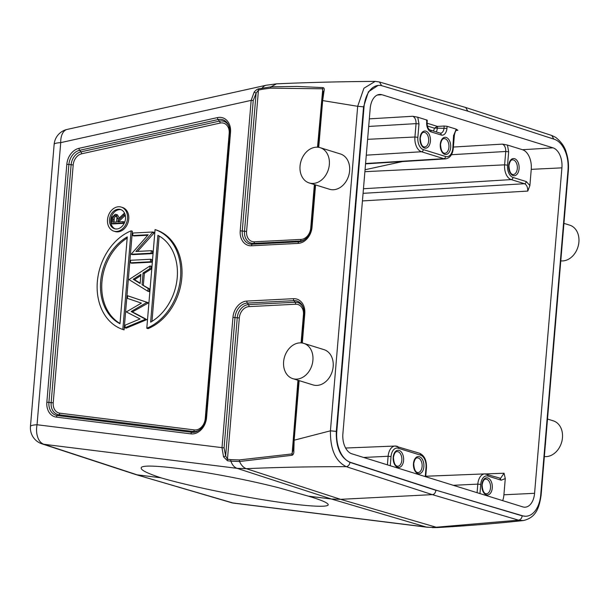 <?xml version="1.0" encoding="UTF-8"?>
<svg xmlns="http://www.w3.org/2000/svg" width="609" height="609" viewBox="0 0 609 609"><rect width="100%" height="100%" fill="white"/><g stroke="black" fill="none" stroke-linecap="round" stroke-linejoin="round"><path stroke-width="0.91" d="M547.506 419.045L553.299 420.842A18.468 14.312 107.2 0 1 562.115 440.246A18.468 14.312 107.2 0 1 546.303 456.605A18.468 14.312 107.2 0 1 544.355 456.544M563.934 223.366L569.735 225.163A18.468 14.312 107.2 0 1 578.55 244.567A18.468 14.312 107.2 0 1 562.731 260.926A18.468 14.312 107.2 0 1 560.79 260.865M116.091 215.913L115.124 215.609C116.623 215.982 117.172 217.223 116.783 219.339L116.547 221.981L112.665 222.178L112.893 219.476C112.848 217.428 113.594 216.142 115.124 215.609L115.634 215.67M113.974 222.11L114.157 219.872C114.111 217.824 114.857 216.53 116.395 216.005M123.01 222.94L123.125 221.646L117.743 221.92L117.834 220.869L123.657 215.297L123.787 213.698L117.963 219.27L116.144 214.421L115.238 214.315L112.041 217.375L111.363 223.533L123.01 222.94L124.213 223.313M124.297 223.138L124.388 222.034L123.125 221.646M119.052 221.851L119.098 221.265L117.834 220.869M119.098 221.265L124.921 215.685L123.657 215.297M124.936 214.048L123.787 213.698M124.921 215.685L125.035 214.345M116.144 214.421L117.408 214.81L119.273 218.014M124.198 223.336L112.627 223.929L111.363 223.533M121.115 209.717A10.071 7.81 -72.8 0 0 119.608 209.61A10.071 7.81 -72.8 0 0 111.066 218.121A10.071 7.81 -72.8 0 0 115.162 228.893M116.677 228.992A10.071 7.81 107.2 0 1 114.522 228.725A10.071 7.81 107.2 0 1 109.711 218.144A10.071 7.81 107.2 0 1 118.336 209.222A10.071 7.81 107.2 0 1 120.498 209.488A10.071 7.81 107.2 0 1 125.302 220.07A10.071 7.81 107.2 0 1 116.677 228.992M118.549 206.748A12.591 9.759 -72.8 0 0 107.763 217.908A12.591 9.759 -72.8 0 0 113.776 231.131A12.591 9.759 -72.8 0 0 116.471 231.466A12.591 9.759 -72.8 0 0 127.258 220.306A12.591 9.759 -72.8 0 0 121.244 207.083A12.591 9.759 -72.8 0 0 118.549 206.748M121.244 207.083L122.508 207.471A12.591 9.759 107.2 0 1 128.522 220.702A12.591 9.759 107.2 0 1 117.735 231.862A12.591 9.759 107.2 0 1 115.04 231.527L113.776 231.131M127.182 238.104A48.271 37.408 -72.8 0 0 101.939 281.891A48.271 37.408 -72.8 0 0 120.011 323.455M119.988 323.737A48.271 37.408 107.2 0 1 100.668 281.495A48.271 37.408 107.2 0 1 127.281 236.901L119.988 323.737M131.102 230.834L122.828 329.461A52.465 40.658 -72.8 0 1 97.341 281.67A52.465 40.658 -72.8 0 1 131.102 230.834L132.374 231.23L124.091 329.857L122.828 329.461M157.906 235.333A48.271 37.408 107.2 0 1 177.227 277.575A48.271 37.408 107.2 0 1 150.613 322.169L157.906 235.333M151.984 321.362L159.147 236.003M146.792 328.236L155.074 229.608A52.465 40.658 -72.8 0 1 180.553 277.399A52.465 40.658 -72.8 0 1 146.792 328.236L148.056 328.624A52.465 40.658 107.2 0 0 181.825 277.795A52.465 40.658 107.2 0 0 156.338 230.004L155.074 229.608M145.559 319.207L131.163 311.526L146.975 302.323L127.639 295.768L127.426 298.38L141.387 303.115L126.284 311.922L140.062 318.956L125.172 325.137L124.952 327.779L145.559 319.207L146.83 319.603L126.223 328.167L124.952 327.779M146.952 302.643L148.215 303.038L132.427 311.915L131.163 311.526M132.427 311.915L145.589 318.888M148.215 303.038L146.975 302.323M148.246 302.711L127.639 295.768M140.808 275.626L134.482 279.66L133.219 279.265L140.915 274.362L140.146 283.528L133.219 279.265M134.482 279.66L140.177 283.162M129.001 279.607L147.903 291.262L148.139 288.46L142.08 284.723L143.069 272.992L149.799 268.698L150.035 265.912L129.001 279.607M147.903 291.262L149.175 291.65L149.411 288.849L148.139 288.46M149.411 288.849L142.08 284.723M143.351 285.119L144.333 273.388L143.069 272.992M144.333 273.388L151.07 269.094L149.799 268.698M151.07 269.094L151.306 266.3L150.035 265.912M150.385 261.786L150.598 259.251L130.623 260.279L130.41 262.814L150.385 261.786L151.649 262.182L151.862 259.647L150.598 259.251M151.649 262.182L131.673 263.21L130.41 262.814M151.314 250.695L135.883 251.487L152.882 231.999L132.914 233.026L132.701 235.561L148.162 234.769L131.125 254.257L151.101 253.23L151.314 250.695L152.577 251.091L152.364 253.626L151.101 253.23M137.581 251.403L154.1 232.973L152.836 232.585M154.1 232.973L154.153 232.394L152.882 231.999M147.736 235.249L133.965 235.957L132.701 235.561M152.364 253.626L132.397 254.653L131.125 254.257M313.171 183.446A18.468 14.312 -72.8 0 0 328.989 167.079A18.468 14.312 -72.8 0 0 320.174 147.683A18.468 14.312 -72.8 0 0 316.216 147.195A18.468 14.312 -72.8 0 0 300.397 163.555A18.468 14.312 -72.8 0 0 309.22 182.959A18.468 14.312 -72.8 0 0 313.171 183.446M320.174 147.683L340.439 153.97A18.468 14.312 107.2 0 1 349.262 173.375A18.468 14.312 107.2 0 1 333.443 189.734A18.468 14.312 107.2 0 1 329.484 189.247L309.22 182.959M296.743 379.125A18.468 14.312 -72.8 0 0 312.562 362.758A18.468 14.312 -72.8 0 0 303.739 343.362A18.468 14.312 -72.8 0 0 299.788 342.875A18.468 14.312 -72.8 0 0 283.969 359.234A18.468 14.312 -72.8 0 0 292.784 378.638A18.468 14.312 -72.8 0 0 296.743 379.125M303.739 343.362L324.011 349.65A18.468 14.312 107.2 0 1 332.826 369.054A18.468 14.312 107.2 0 1 317.007 385.413A18.468 14.312 107.2 0 1 313.056 384.926L292.784 378.638M426.483 120.529L426.863 120.034L426.688 122.089L427.115 122.356L427.29 120.3M507.457 145.056L502.463 144.12C504.701 145.262 505.79 147.721 505.744 151.481L508.66 151.786L507.457 145.056L522.499 149.723A16.793 10.208 87.1 0 1 531.246 169.348L529.883 185.562L527.767 191.074L362.439 200.924M502.699 500.644A16.793 10.208 87.1 0 0 503.917 494.797L505.28 478.575L504.077 473.231L500.575 478.324L484.833 473.886A12.614 7.666 87.1 0 0 477.814 484.117L480.729 484.421A10.513 6.387 87.1 0 1 487.946 476.078L501.23 480.204L499.753 478.232M534.58 493.298A17.128 10.406 -92.9 0 1 525.049 507.19A17.128 10.406 -92.9 0 1 522.827 506.894L351.812 453.796A17.128 10.406 -92.9 0 1 342.882 433.783L370.211 108.333A17.128 10.406 -92.9 0 1 379.605 94.448A17.128 10.406 -92.9 0 1 381.965 94.738L552.98 147.835A17.128 10.406 -92.9 0 1 561.909 167.848L534.58 493.298L503.917 494.797M381.599 85.671L379.445 81.987L465.695 107.496L467.819 111.173M468.306 111.318L382.087 85.8A26.537 16.131 87.1 0 0 378.699 85.389A26.537 16.131 87.1 0 0 364.045 106.895L336.792 431.416A26.537 16.131 87.1 0 0 350.472 462.36L436.486 490.314L522.705 515.831A26.537 16.131 87.1 0 0 526.092 516.242A26.537 16.131 87.1 0 0 540.746 494.736L567.999 170.215A26.537 16.131 87.1 0 0 554.319 139.271L468.306 111.318M308.321 496.137L279.059 487.862C221.105 472.919 139.91 461.272 141.197 468.085C141.037 470.194 147.591 473.421 160.86 477.783C184.725 484.84 227.644 494.036 264.397 499.966C301.173 505.912 327.619 507.921 328.19 504.808C328.289 503.004 321.674 500.118 308.321 496.137L331.365 499.007L340.56 499.334L437.369 527.569C467.796 525.811 496.388 523.474 523.161 520.581L518.548 520.155L435.214 527.318A83.951 65.148 106.5 0 1 430.586 527.356L427.076 527.211A16.793 10.513 -82.9 0 1 426.018 526.991L232.798 502.935A16.793 12.941 106.4 0 1 231.199 502.608A16.793 16.793 0 0 0 233.864 503.156L233.864 503.156A16.793 10.513 -82.9 0 1 232.798 502.935L135.548 474.495L41.952 443.847A16.793 13.078 -71.9 0 0 43.871 444.281A16.793 10.513 -82.9 0 1 37.05 424.747L224.066 447.897L225.65 455.905L227.462 459.224L239.322 317.921L237.251 317.791L225.65 455.905L223.556 456.895L221.996 447.775L232.95 317.327L237.251 317.791A12.873 9.98 -72.8 0 1 248.518 304.637L247.353 303.054L293.957 300.663L295.121 302.247L248.518 304.637A2.101 1.279 87.1 0 1 249.005 306.616L295.601 304.226A11.053 8.564 -72.8 0 1 303.457 314.632L301.09 342.875M525.537 516.257L522.202 515.853L436.486 490.314M299.148 380.61L294.147 440.2L293.332 440.474L292.876 449.998L293.827 450.66L294.147 440.2L330.428 430.822C330.238 449.412 335.521 461.356 346.277 466.661C310.826 466.646 277.498 467.309 246.287 468.664L340.56 499.334L432.306 494.63C434.05 494.615 435.275 493.183 435.983 490.344L349.969 462.383C340.484 457.717 335.924 447.402 336.29 431.438L363.543 106.918L368.399 91.807L378.098 85.435M322.968 91.86L322.427 88.792L270.525 88.16L271.013 86.828L297.078 86.417L322.892 87.612C324.171 87.765 324.544 88.914 324.026 91.076L322.663 100.576L357.681 106.301L363.931 88.244L375.19 81.385C340.827 81.621 307.903 82.443 276.417 83.844L266.179 85.237L67.234 129.397A16.793 16.793 0 0 0 54.14 144.379A16.793 2.908 4.8 0 1 60.733 142.635A16.793 9.698 -102.5 0 1 67.234 129.397M426.863 120.034L417.766 117.21L412.773 116.273C415.011 117.415 416.099 119.874 416.054 123.635L418.969 123.939M456.445 130.379L457.892 130.28L456.21 129.146L447.113 126.322L444.189 126.025L437.452 126.428L434.369 128.179A4.103 2.497 87.1 0 1 433.182 130.95M223.549 456.895L227.538 460.769A2.101 1.317 -82.9 0 1 227.462 459.224L230.826 459.643A2.101 1.317 97.1 0 0 230.902 461.188L227.538 460.769M230.826 459.643L239.307 459.94L291.764 453.956L292.807 451.079M292.83 450.866L292.868 450.158M292.883 449.998L293.332 440.474M297.953 380.237L292.016 455.296L239.55 461.493L239.307 459.94M293.827 450.66C294.04 453.088 293.439 454.634 292.023 455.296M311.13 228.078L310.727 228.116A11.053 8.564 -72.8 0 1 301.044 239.421L254.448 241.811A11.053 8.564 -72.8 0 1 246.592 231.405L258.452 90.102A2.101 1.21 -102.5 0 1 258.772 88.8C257.348 89.059 255.818 90.147 254.189 92.058L256.115 93.169L258.452 90.102L261.923 89.333A2.101 1.21 77.5 0 1 262.243 88.031A16.793 9.698 -102.5 0 1 266.179 85.237M324.026 91.076L322.93 91.982L321.841 100.797L317.959 147.233M322.892 87.612L317.517 147.195M246.592 231.405L244.513 231.283L256.115 93.169L253.237 100.493L251.167 100.371L254.189 92.058M430.586 527.356A83.951 65.148 106.5 0 1 426.018 526.991L331.365 499.007L237.091 468.336A16.793 10.513 -82.9 0 1 230.902 461.188L239.55 461.493C241.271 465.284 243.516 467.674 246.287 468.664L237.091 468.336L43.871 444.281L137.154 474.83L160.86 477.783M78.972 148.33A15.903 12.325 107.2 0 0 66.823 164.346L68.893 164.468A14.083 10.916 107.2 0 1 79.657 150.286A2.101 1.21 -102.5 0 1 78.972 148.33L217.443 117.598A2.101 1.21 77.5 0 0 218.129 119.554L79.657 150.286L80.959 151.847A12.873 9.98 -72.8 0 0 71.124 164.811L51.148 402.694A12.873 9.98 -72.8 0 0 58.883 414.759A2.101 1.317 97.1 0 0 59.865 413.176L194.347 429.916A2.101 1.317 -82.9 0 1 193.365 431.499L58.883 414.759L57.383 415.544A14.083 10.916 107.2 0 1 48.918 402.351L68.893 164.468L73.202 164.932L53.227 402.815L46.847 402.229A15.903 12.325 107.2 0 0 56.401 417.127A2.101 1.317 -82.9 0 1 57.383 415.544L191.865 432.291L193.365 431.499A12.873 9.98 -72.8 0 0 194.773 431.545A12.873 9.98 -72.8 0 0 199.447 429.984M217.443 117.598A15.903 12.325 107.2 0 1 219.21 117.354A15.903 12.325 107.2 0 1 230.514 132.32L229.684 132.534L205.751 417.843M229.045 126.474A12.873 9.98 -72.8 0 0 220.861 120.917A12.873 9.98 -72.8 0 0 219.43 121.115A2.101 1.21 -102.5 0 1 220.115 123.071L81.652 153.803A2.101 1.21 77.5 0 0 80.959 151.847L219.43 121.115L218.129 119.554A14.083 10.916 107.2 0 1 219.697 119.341A14.083 10.916 107.2 0 1 228.862 125.949L228.862 125.949A14.083 10.916 107.2 0 1 229.715 132.488M112.893 219.476L114.157 219.872M53.227 402.815A11.053 8.564 -72.8 0 0 59.865 413.176M81.652 153.803A11.053 8.564 -72.8 0 0 73.202 164.932M194.347 429.916A11.053 8.564 -72.8 0 0 195.558 429.962A11.053 8.564 -72.8 0 0 205.241 418.665L229.197 133.302A11.053 8.564 -72.8 0 0 221.341 122.904A11.053 8.564 -72.8 0 0 220.115 123.071M205.644 418.619L205.241 418.665M229.197 133.302L229.623 133.264M230.514 132.32L206.55 417.675L205.743 417.949A14.083 10.916 107.2 0 1 198.998 430.312A14.083 10.916 107.2 0 1 193.411 432.344A14.083 10.916 107.2 0 1 191.865 432.291A2.101 1.317 97.1 0 0 190.883 433.867L56.401 417.127M198.998 430.312L198.998 430.312C202.85 427.434 205.096 423.293 205.72 417.896L229.684 132.534L228.862 125.949M206.55 417.675A15.903 12.325 107.2 0 1 192.627 433.928A15.903 12.325 107.2 0 1 190.883 433.867M66.823 164.346L46.847 402.229M397.022 451.581A7.346 4.469 -92.9 0 1 401.833 460.29A7.346 4.469 -92.9 0 1 397.776 466.25C395.271 466.189 393.833 463.243 393.46 457.405C394.206 453.469 395.401 451.528 397.022 451.581M403.592 460.473A8.602 5.23 -92.9 0 1 397.692 467.309A8.602 5.23 -92.9 0 1 393.208 457.252A8.602 5.23 -92.9 0 1 399.108 450.416A8.602 5.23 -92.9 0 1 403.592 460.473M417.294 457.869A7.346 4.469 -92.9 0 1 422.106 466.585A7.346 4.469 -92.9 0 1 418.048 472.546C415.536 472.485 414.097 469.531 413.732 463.7C414.478 459.765 415.665 457.816 417.294 457.869M423.864 466.768A8.602 5.23 -92.9 0 1 417.957 473.604A8.602 5.23 -92.9 0 1 413.473 463.54A8.602 5.23 -92.9 0 1 419.38 456.712A8.602 5.23 -92.9 0 1 423.864 466.768M423.834 132.313A7.346 4.469 -92.9 0 1 428.645 141.022A7.346 4.469 -92.9 0 1 424.587 146.982C422.075 146.921 420.636 143.975 420.271 138.144C421.017 134.201 422.204 132.26 423.834 132.313M430.403 141.212A8.602 5.23 -92.9 0 1 424.503 148.04A8.602 5.23 -92.9 0 1 420.012 137.984A8.602 5.23 -92.9 0 1 425.919 131.156A8.602 5.23 -92.9 0 1 430.403 141.212M444.106 138.608A7.346 4.469 -92.9 0 1 448.917 147.317A7.346 4.469 -92.9 0 1 444.859 153.278C442.347 153.217 440.908 150.271 440.543 144.432C441.289 140.496 442.477 138.555 444.106 138.608M450.675 147.5A8.602 5.23 -92.9 0 1 444.768 154.336A8.602 5.23 -92.9 0 1 440.284 144.28A8.602 5.23 -92.9 0 1 446.184 137.444A8.602 5.23 -92.9 0 1 450.675 147.5M512.512 159.847A7.346 4.469 -92.9 0 1 517.323 168.556A7.346 4.469 -92.9 0 1 513.265 174.517C510.753 174.456 509.314 171.51 508.949 165.671C509.695 161.735 510.882 159.794 512.512 159.847M519.081 168.739A8.602 5.23 -92.9 0 1 513.174 175.575A8.602 5.23 -92.9 0 1 508.69 165.519A8.602 5.23 -92.9 0 1 514.597 158.683A8.602 5.23 -92.9 0 1 519.081 168.739M451.436 154.716L505.744 151.481L504.625 164.849L507.541 165.161L508.667 151.786M507.541 165.161A10.513 6.387 87.1 0 0 513.022 177.447A2.101 1.629 -72.8 0 1 511.195 179.594L524.486 183.72C525.4 183.591 526.009 182.875 526.305 181.573M364.898 171.677L504.625 164.849A12.614 7.666 87.1 0 0 511.195 179.594L363.459 188.752M529.883 185.562L526.313 181.573L513.022 177.447M363.078 193.327L524.486 183.72C526.716 184.862 527.813 187.313 527.767 191.074M402.488 161.56L365.057 169.744M453.378 147.043L502.463 144.12M485.7 479.108A7.346 4.469 -92.9 0 1 490.511 487.824A7.346 4.469 -92.9 0 1 486.454 493.785C483.942 493.724 482.503 490.77 482.138 484.939C482.884 481.003 484.071 479.055 485.7 479.108M492.27 488.007A8.602 5.23 -92.9 0 1 486.37 494.843A8.602 5.23 -92.9 0 1 481.879 484.779A8.602 5.23 -92.9 0 1 487.786 477.951A8.602 5.23 -92.9 0 1 492.27 488.007M505.28 478.575L501.23 480.204M487.946 476.078A2.101 1.629 -72.8 0 0 486.903 474.16M486.469 474.106A12.614 7.666 87.1 0 0 484.833 473.886L425.737 476.261M453.324 485.312L477.814 484.117L477.091 492.696M425.737 476.223L445.331 475.469M485.837 473.924L504.077 473.231M479.961 493.587L480.729 484.421M377.298 95.027L381.965 94.738M551.784 135.495L553.832 139.118M522.705 515.831L522.202 515.853C521.768 518.328 520.55 519.759 518.548 520.155L432.306 494.63L346.277 466.669C348.279 466.273 349.513 464.842 349.969 462.383L350.472 462.36M336.792 431.416L330.428 430.822L357.681 106.301L364.045 106.895M552.98 147.835L522.499 149.723M531.246 169.348L561.909 167.848M417.766 117.21L418.977 123.939L417.85 137.314L414.935 137.002A12.614 7.666 87.1 0 0 421.504 151.748A2.101 1.629 -72.8 0 0 423.331 149.601A10.513 6.387 87.1 0 1 417.85 137.314M368.696 126.451L416.054 123.635L414.935 137.002L367.615 139.316M366.283 155.166L421.504 151.748L443.801 158.667L365.583 163.517M369.328 118.862L412.773 116.273M445.628 156.521A10.513 6.387 87.1 0 0 452.837 148.177L453.263 148.436C452.556 154.617 449.982 158.104 445.537 158.88A12.614 7.666 87.1 0 1 443.801 158.667A2.101 1.629 107.2 0 0 445.628 156.521L423.331 149.601M453.576 135.282L452.837 148.177M457.892 130.28L457.047 130.197M457.032 130.197L456.643 130.273M453.956 134.802L456.21 129.146M426.688 122.089A8.374 5.093 -92.9 0 0 431.058 131.887L441.19 135.031A8.374 5.093 -92.9 0 0 446.937 128.377L447.113 126.322M444.189 126.025L444.022 128.073A6.28 3.814 -92.9 0 1 440.528 133.165L440.147 133.112A2.101 1.629 107.2 0 1 441.19 135.031M446.937 128.377L434.43 128.111M431.058 131.887A2.101 1.629 -72.8 0 0 430.015 129.968L440.147 133.112M436.196 131.887A6.204 3.768 87.1 0 0 437.292 128.4L437.452 126.428L427.076 123.208M427.404 126.017L434.369 128.179M425.699 476.733L426.452 467.704L426.026 467.438L425.257 476.603M426.026 467.438A10.513 6.387 87.1 0 0 420.545 455.151A2.101 1.629 107.2 0 0 419.51 453.233L395.142 446.039A12.614 7.666 87.1 0 0 388.123 456.27L391.039 456.575A10.513 6.387 87.1 0 1 398.256 448.232L420.545 455.151M398.256 448.232A2.101 1.629 -72.8 0 0 397.213 446.313M396.779 446.26A12.614 7.666 87.1 0 0 395.142 446.039L345.623 448.026M390.27 465.74L391.039 456.575M363.634 457.466L388.123 456.27L387.408 464.85M224.066 447.897L235.021 317.449A14.083 10.916 107.2 0 1 247.353 303.054A2.101 1.279 -92.9 0 1 246.866 301.074A15.903 12.325 107.2 0 0 232.95 317.327M249.005 306.616A11.053 8.564 -72.8 0 0 239.322 317.921M303.305 307.804A12.873 9.98 -72.8 0 0 295.121 302.247A2.101 1.279 -92.9 0 1 295.601 304.226M303.457 314.632L303.883 314.587M246.866 301.074L293.469 298.684A2.101 1.279 87.1 0 0 293.957 300.663A14.083 10.916 107.2 0 1 303.122 307.279L303.96 313.917L301.531 342.913M293.317 440.421L298.364 380.366L293.34 440.376M303.122 307.279L303.122 307.279A14.083 10.916 107.2 0 1 303.967 313.818M301.508 342.913L303.944 313.863L304.774 313.643A15.903 12.325 107.2 0 0 293.469 298.684M302.308 343.019L304.774 313.643M301.044 239.421A2.101 1.279 -92.9 0 1 300.26 241.004L298.897 241.803L252.293 244.194L253.664 243.394A12.873 9.98 -72.8 0 1 244.513 231.283L240.212 230.819L251.167 100.371L60.733 142.635L37.05 424.747A16.793 2.908 -175.2 0 0 30.45 426.49A16.793 16.793 0 0 0 41.952 443.847M258.772 88.8L271.013 86.828L276.417 83.852M270.525 88.16L261.923 89.333M314.381 184.557L310.727 228.116M314.815 184.694L311.237 227.302M314.792 184.687L311.207 227.355C310.582 232.752 308.337 236.893 304.485 239.771L304.485 239.771A14.083 10.916 107.2 0 0 311.229 227.408L312.036 227.134L315.576 184.93M318.735 147.34L322.663 100.576L321.856 100.85M254.448 241.811A2.101 1.279 87.1 0 1 253.664 243.394L300.26 241.004A12.873 9.98 -72.8 0 0 304.934 239.444M312.036 227.134A15.903 12.325 107.2 0 1 298.113 243.387L251.509 245.777A2.101 1.279 -92.9 0 1 252.293 244.194A14.083 10.916 107.2 0 1 242.283 230.94L253.237 100.493M304.485 239.771A14.083 10.916 107.2 0 1 298.897 241.803A2.101 1.279 87.1 0 0 298.113 243.387M251.509 245.777A15.903 12.325 107.2 0 1 240.212 230.819M437.369 527.584L432.215 527.622M465.756 107.511L551.792 135.48L555.667 137.345C561.353 141.935 564.886 146.997 566.279 152.539C568.159 158.37 568.852 164.445 568.357 170.764L541.104 495.284C539.224 507.48 536.255 517.741 523.131 520.581M526.092 516.242L525.59 516.265M379.453 81.971L375.197 81.378M378.699 85.389L378.204 85.42M453.263 148.436L454.39 135.069C455.167 131.552 456.05 129.923 457.032 130.174L456.986 130.181M445.537 158.88L365.552 163.859M427.115 122.356C427.122 126.497 428.089 129.032 430.015 129.968M426.452 467.704C426.711 460.335 424.397 455.509 419.51 453.233M292.815 451.01L292.853 450.089M30.45 426.49L54.14 144.379M317.936 147.233L321.841 100.797M323.021 91.304L322.93 91.982M231.199 502.608L135.556 474.495M233.864 503.156L427.076 527.211"/></g></svg>
